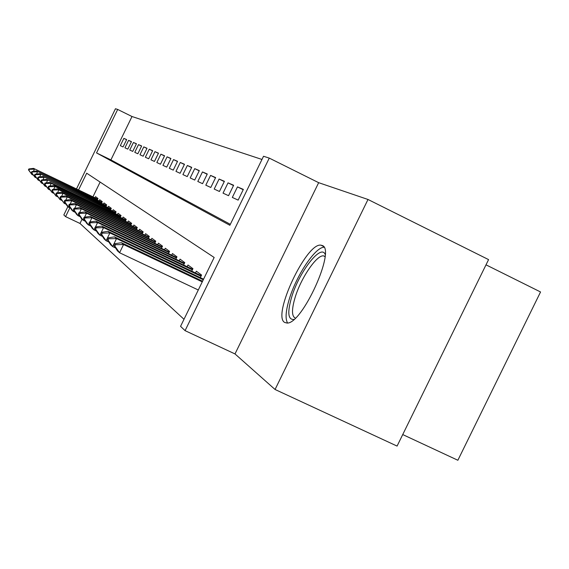 <?xml version="1.0" encoding="UTF-8"?>
<svg xmlns="http://www.w3.org/2000/svg" width="569" height="569" viewBox="0 0 569 569"><rect width="100%" height="100%" fill="white"/><g stroke="black" fill="none" stroke-linecap="round" stroke-linejoin="round"><path stroke-width="0.85" d="M322.225 245.509L320.944 245.175C306.449 242.323 271.946 315.617 284.621 322.424L287.025 323.057C302.189 324.366 336.236 249.186 322.225 245.509M76.474 188.951L115.464 108.736L117.683 109.447L96.545 152.926L229.862 225.288L263.532 156.262L269.265 158.104L185.074 330.653L180.558 326.343L214.164 257.465L86.694 173.204L78.55 189.946M318.661 182.677L234.997 353.932L275.062 389.488L397.077 446.082L488.572 259.606L368.001 199.477L318.661 182.677L269.265 158.104M486.004 264.834L540.55 291.975L457.867 460.264L402.731 434.567M261.975 159.462L132.001 116.517L117.683 109.447M275.062 389.488L368.001 199.477M126.595 139.711L123.864 138.374L126.659 139.569L123.075 146.937L120.315 145.664L123.864 138.374M131.396 141.766L128.566 140.379L131.467 141.617L127.819 149.128L124.952 147.805L128.566 140.379M136.389 143.907L133.445 142.463L136.46 143.751L132.741 151.404L129.76 150.031L133.445 142.463M141.567 146.126L138.509 144.626L141.645 145.97L137.854 153.765L134.761 152.336L138.509 144.626M146.958 148.438L143.779 146.88L147.037 148.267L143.168 156.226L139.953 154.74L143.779 146.88M152.563 150.835L149.256 149.213L152.648 150.664L148.701 158.779L145.351 157.236L149.256 149.213M158.402 153.338L154.953 151.653L158.488 153.161L154.455 161.44L150.97 159.832L154.953 151.653M164.484 155.949L160.892 154.185L164.576 155.757L160.458 164.213L156.831 162.535L160.892 154.185M170.828 158.666L167.087 156.831L170.928 158.474L166.717 167.108L162.933 165.359L167.087 156.831M177.457 161.511L173.545 159.59L177.556 161.304L173.253 170.131L169.299 168.303L173.545 159.59M184.377 164.477L180.288 162.471L184.484 164.263L180.089 173.289L175.949 171.376L180.288 162.471M191.625 167.585L187.343 165.479L191.732 167.357L187.237 176.589L182.905 174.591L187.343 165.479M199.207 170.835L194.726 168.637L199.321 170.6L194.719 180.053L190.188 177.955L194.726 168.637M207.159 174.242L202.457 171.938L207.28 173.993L202.564 183.673L197.806 181.483L202.457 171.938M215.502 177.82L210.573 175.401L215.63 177.564L210.793 187.478L205.807 185.174L210.573 175.401M224.271 181.582L219.086 179.036L224.406 181.312L219.442 191.483L214.2 189.057L219.086 179.036M233.496 185.537L228.041 182.862L233.631 185.252L228.546 195.686L223.027 193.14L228.041 182.862M243.212 189.712L237.465 186.888L243.361 189.406L238.134 200.117L232.323 197.429L237.465 186.888M132.001 116.517L110.898 159.903L230.331 224.321M82.043 219.25L79.987 223.461L184 319.294M100.116 182.08L92.939 196.838M94.952 197.806L95.514 196.654L98.003 198.496L97.256 200.025M99.12 200.921L99.689 199.74L102.271 201.646L101.502 203.218M103.437 204.143L104.02 202.941L106.702 204.925L105.919 206.533M107.925 207.493L108.523 206.27L111.304 208.325L110.5 209.982M112.584 210.978L113.195 209.726L116.09 211.867L115.265 213.56M117.434 214.598L118.06 213.318L121.069 215.544L120.223 217.287M122.477 218.368L123.117 217.059L126.254 219.378L125.379 221.17M127.733 222.294L128.388 220.957L131.659 223.368L130.756 225.217M133.217 226.391L133.886 225.018L137.293 227.536L136.368 229.442M138.936 230.665L139.618 229.257L143.182 231.889L142.229 233.845M144.903 235.125L145.607 233.681L149.327 236.434L148.345 238.454M151.148 239.791L151.866 238.311L155.764 241.185L154.747 243.276M157.677 244.67L158.417 243.148L162.499 246.164L161.447 248.326M164.519 249.791L165.28 248.226L169.562 251.384L168.474 253.618M171.696 255.154L172.478 253.546L176.973 256.861L175.842 259.172M179.235 260.787L180.039 259.13L184.761 262.615L183.588 265.012M187.151 266.705L187.983 265.005L192.948 268.675L191.739 271.157M195.487 272.942L196.348 271.185L201.582 275.047L200.324 277.629M234.997 353.932L185.074 330.653M79.987 223.461L65.584 216.625L63.828 214.954L67.882 206.611M69.845 207.856L65.584 216.625M110.898 159.903L96.545 152.926M97.697 199.122L33.578 168.388L97.562 199.392M29.318 169.334L28.877 168.95L28.45 169.832L28.891 170.223L29.318 169.334L34.481 169.157L33.407 171.369M32.262 173.73L31.892 174.491L33.166 175.096M28.891 170.223L31.892 174.491L28.45 169.832M33.578 168.388L28.877 168.95M293.839 319.472C288.042 319.799 287.26 312.516 291.506 297.623C298.796 272.409 320.909 243.56 325.155 254.357M325.027 256.384L323.519 255.865C316.627 254.763 300.695 278.405 294.991 297.886C291.57 309.643 291.691 316.385 295.347 318.107M323.989 247.266C315.155 247.124 296.172 275.801 289.223 299.337C285.709 311.072 285.161 318.96 287.573 322.993M101.958 202.279L36.644 170.977L101.823 202.557M32.319 171.959L31.864 171.554L31.423 172.457L31.878 172.862L32.319 171.959L37.582 171.774L36.466 174.078M35.328 176.418L34.944 177.208L36.267 177.841M31.878 172.862L34.944 177.208L31.423 172.457M36.644 170.977L31.864 171.554M106.389 205.558L39.823 173.673L106.247 205.85M35.434 174.683L34.958 174.263L34.51 175.188L34.986 175.601L35.434 174.683L40.804 174.498L39.638 176.902M38.507 179.214L38.109 180.039L39.489 180.693M34.986 175.601L38.109 180.039L34.51 175.188M39.823 173.673L34.958 174.263M110.991 208.965L43.13 176.468L110.848 209.264M38.671 177.514L38.18 177.08L37.718 178.019L38.215 178.453L38.671 177.514L44.147 177.329L42.931 179.832M41.822 182.116L41.402 182.976L42.831 183.659M38.215 178.453L41.402 182.976L37.718 178.019M43.13 176.468L38.18 177.08M115.777 212.507L46.566 179.377L115.628 212.82M42.035 180.451L41.523 180.003L41.06 180.963L41.573 181.411L42.035 180.451L47.625 180.273L46.352 182.877M45.257 185.138L44.823 186.027L46.317 186.746M41.573 181.411L44.823 186.027L41.06 180.963M46.566 179.377L41.523 180.003M120.756 216.192L50.143 182.4L51.238 183.332L120.6 216.512M45.534 183.517L45.001 183.047L44.531 184.022L45.065 184.498L45.534 183.517L51.238 183.332L49.916 186.056M48.842 188.275L48.386 189.207L49.944 189.954M45.065 184.498L48.386 189.207L44.531 184.022M50.143 182.4L45.001 183.047M125.941 220.025L53.863 185.551L55.008 186.525L125.77 220.367M49.183 186.71L48.628 186.219L48.145 187.215L48.699 187.706L49.183 186.71L55.008 186.525L53.628 189.37M52.568 191.547L52.099 192.521L53.721 193.296M48.699 187.706L52.099 192.521L48.145 187.215M53.863 185.551L48.628 186.219M131.339 224.022L57.746 188.837L58.941 189.847L131.169 224.378M52.988 190.032L52.405 189.527L51.914 190.544L52.49 191.056L52.988 190.032L58.941 189.847L57.497 192.82M56.459 194.954L55.961 195.971L57.661 196.782M52.49 191.056L55.961 195.971L51.914 190.544M57.746 188.837L52.405 189.527M136.98 228.19L61.793 192.258L63.038 193.318L136.795 228.56M56.957 193.503L56.345 192.969L55.84 194.008L56.445 194.541L56.957 193.503L63.038 193.318L61.53 196.433M60.52 198.503L60.001 199.577L61.772 200.416M56.445 194.541L60.001 199.577L55.84 194.008M61.793 192.258L56.345 192.969M142.862 232.543L66.018 195.836L67.32 196.938L142.677 232.927M61.096 197.123L60.463 196.575L59.951 197.635L60.577 198.19L61.096 197.123L67.32 196.938L65.734 200.203M64.759 202.215L64.212 203.339L66.068 204.221M60.577 198.19L64.212 203.339L59.951 197.635M66.018 195.836L60.463 196.575M149.014 237.088L70.435 199.57L71.801 200.729L148.815 237.493M65.428 200.914L64.766 200.338L64.24 201.419L64.902 202.002L65.428 200.914L71.801 200.729L70.136 204.15M69.19 206.092L68.621 207.265L70.563 208.19M64.902 202.002L68.621 207.265L67.277 206.07L64.24 201.419M70.435 199.57L64.766 200.338M155.444 241.839L75.058 203.482L76.481 204.691L155.237 242.266M69.959 204.876L69.269 204.271L68.728 205.381L69.418 205.992L69.959 204.876L76.481 204.691L74.731 208.29M73.828 210.146L73.23 211.383L75.264 212.351M69.418 205.992L73.23 211.383L71.822 210.132L68.728 205.381M75.058 203.482L69.269 204.271M162.179 246.818L79.895 207.578L81.388 208.844L161.966 247.266M74.703 209.029L73.977 208.396L73.429 209.527L74.148 210.167L74.703 209.029L81.388 208.844L79.546 212.628M78.693 214.392L78.06 215.694L80.193 216.711M74.148 210.167L78.06 215.694L76.587 214.378L73.429 209.527M79.895 207.578L73.977 208.396M169.242 252.039L84.966 211.867L86.538 213.197L169.014 252.501M79.681 213.382L78.92 212.714L78.351 213.88L79.112 214.549L79.681 213.382L86.538 213.197L84.596 217.18M83.785 218.845L83.124 220.21L85.371 221.284M79.112 214.549L83.124 220.21L81.58 218.837L78.351 213.88M84.966 211.867L78.92 212.714M176.653 257.508L90.286 216.369L91.936 217.763L176.418 257.999M84.909 217.948L84.105 217.251L83.529 218.446L84.326 219.15L84.909 217.948L91.936 217.763L89.895 221.967M89.141 223.517L88.437 224.961L90.805 226.085M84.326 219.15L88.437 224.961L86.815 223.51L83.529 218.446M90.286 216.369L84.105 217.251M184.441 263.262L95.884 221.106L97.619 222.571L184.192 263.781M90.4 222.756L89.561 222.017L88.963 223.24L89.802 223.98L90.4 222.756L97.619 222.571L95.457 227.01M94.767 228.425L94.027 229.947L96.517 231.128M89.802 223.98L94.027 229.947L92.32 228.425L88.963 223.24M95.884 221.106L89.561 222.017M192.642 269.308L101.766 226.085L103.594 227.628L192.372 269.855M96.182 227.813L95.293 227.038L94.682 228.29L95.564 229.072L96.182 227.813L103.594 227.628L99.909 235.196L102.541 236.441M95.564 229.072L99.909 235.196L98.11 233.596L94.682 228.29M101.766 226.085L95.293 227.038M201.27 275.681L107.968 231.327L109.888 232.956L200.992 276.257M102.271 233.141L101.339 232.323L100.706 233.61L101.638 234.435L102.271 233.141L109.888 232.956L106.104 240.73L108.885 242.045M101.638 234.435L106.104 240.73L104.212 239.037L100.706 233.61M107.968 231.327L101.339 232.323M203.574 279.173L114.504 236.86L116.538 238.582L203.275 279.777M108.7 238.76L107.712 237.899L107.064 239.222L108.053 240.09L108.7 238.76L116.538 238.582L112.648 246.569L115.592 247.963M108.053 240.09L112.648 246.569L110.649 244.784L107.064 239.222M114.504 236.86L107.712 237.899M202.571 281.228L121.417 242.707L123.565 244.528L202.258 281.875M115.493 244.706L114.447 243.788L113.786 245.154L114.824 246.071L115.493 244.706L123.565 244.528L119.568 252.743L198.297 289.991M114.824 246.071L119.568 252.743L117.449 250.851L113.786 245.154M121.417 242.707L114.447 243.788M320.944 245.175L323.334 246.341M325.006 256.583L323.519 255.865"/></g></svg>

